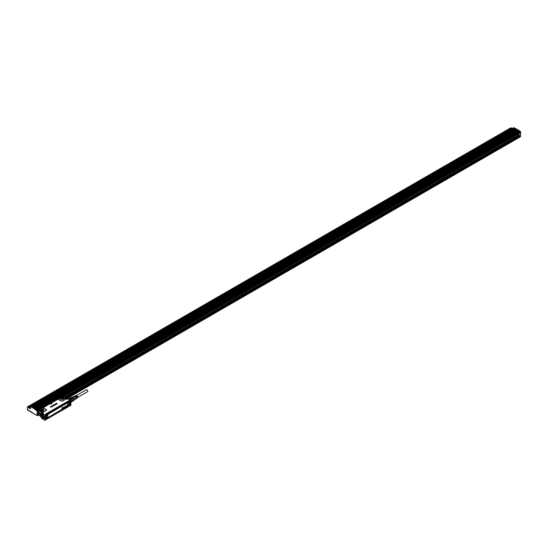 <?xml version="1.0" encoding="UTF-8"?>
<svg xmlns="http://www.w3.org/2000/svg" width="548" height="548" viewBox="0 0 548 548"><rect width="100%" height="100%" fill="white"/><g stroke="black" fill="none" stroke-linecap="round" stroke-linejoin="round"><path stroke-width="0.82" d="M70.836 400.437L70.829 405.472L70.096 405.965L69.918 400.965L70.096 405.965M70.822 400.369L70.096 400.725L70.774 400.28L68.288 398.889A3.22 1.856 -120 0 0 66.671 398.725L66.349 398.917M70.836 400.43L68.288 398.889L67.637 399.259L66.514 398.951M65.856 398.923L67.637 399.259L65.637 398.848L62.547 397.047L61.246 397.17L62.184 396.903A1.185 0.685 0 0 0 61.89 396.903L61.91 396.964M40.895 413.63L38.579 412.192L38.62 410.863L43.319 413.302L41.059 413.514A3.22 1.856 -120 0 1 42.669 413.672L45.251 415.069L45.073 417.788L45.087 415.069L42.669 413.672L43.319 413.302L42.607 412.144L42.148 412.007L41.169 413.452M51.115 404.191L50.731 403.54L51.855 403.739L51.183 404.171L51.855 403.739M51.217 407.096L51.259 406.876A3.288 1.897 180 0 1 51.259 406.869L51.252 406.904A3.288 1.897 0 0 0 51.259 406.904L50.717 407.205M50.382 406.63L50.937 406.876L50.45 407L50.902 406.616L50.437 406.924M50.902 406.616L50.43 406.897L51.334 406.828M52.087 406.678L51.039 406.561L51.656 406.164L52.423 406.486L51.67 406.356M52.471 406.417L51.293 406.575M51.718 406.849L51.039 406.561M52.444 406.047L52.793 406.287L52.526 405.986A0.658 0.377 180 0 1 52.533 405.986L52.594 405.917M52.286 405.883L53.101 406.102A0.658 0.377 0 0 0 53.06 406.123M52.635 405.65L53.286 405.986M53.135 405.41L53.814 405.698A0.658 0.384 0 0 0 53.868 405.664L53.868 405.636A0.658 0.377 180 0 1 53.814 405.671L53.149 405.41M53.026 405.465L53.629 405.602A0.658 0.377 0 0 0 53.629 405.609L53.875 405.623M53.588 405.075L54.348 405.404L53.396 405.15L54.04 404.931M54.293 405.239L53.54 404.917M54.389 404.582L55.047 404.965L54.108 404.712L54.779 404.458M54.307 404.945L55.136 404.657M54.307 404.972L54.266 404.499M55.478 404.732L56.074 404.376L55.403 404.575M54.875 404.212L55.307 404.78L54.882 404.157L56.074 404.349M56.115 404.328L56.663 404.013L55.403 403.903L56.122 404.301M56.732 403.972L57.321 403.636L56.732 403.945L56.006 403.52L56.732 403.945M56.3 403.52L57.328 403.65M69.281 405.719L69.952 405.869M70.062 405.945L69.493 405.445M45.21 415.035L45.792 414.699L45.422 414.192L69.178 400.472L70.041 400.78M45.073 420.337L45.977 419.713L45.977 414.822L45.416 414.473M45.073 417.788L45.251 420.309M61.588 406.321L62.246 406.321M52.718 411.37L53.245 411.322M65.692 398.917L65.246 398.588M65.438 398.821L65.637 398.848A1.185 0.685 0 0 1 65.315 399.478L62.753 400.958L65.171 399.341A0.993 0.575 0 0 0 65.438 398.821L65.308 398.636M58.657 398.766L43.196 407.698L58.492 398.944A0.993 0.575 0 0 0 58.773 399.41L61.218 400.821A0.993 0.575 0 0 0 62.616 400.821M46.114 410.349L43.696 411.959A1.185 0.685 0 0 1 42.607 412.144L42.648 411.98A0.993 0.575 0 0 0 43.559 411.822L46.114 410.349A0.993 0.575 0 0 0 46.114 409.541L43.676 408.13A0.993 0.575 0 0 0 43.306 407.993A0.993 0.575 0 0 0 42.86 407.965L42.011 408.376M43.676 408.13L43.813 408.102A1.185 0.685 0 0 0 42.84 407.904L38.929 410.048L38.463 412.822M45.251 415.069L45.833 414.726M51.122 404.157L50.779 403.513M54.499 405.15L53.793 405.445M55.403 403.876L56.663 404.047M56.006 403.52L56.677 403.266M40.367 414.761L38.579 413.733L38.62 415.062L39.093 415.329M62.739 397.136L62.157 396.964M58.794 398.595L61.335 397.129M61.246 397.17L58.287 398.978A1.185 0.685 0 0 0 58.636 399.547L61.075 400.958A1.185 0.685 0 0 0 62.753 400.958M58.492 398.944L42.388 408.075M62.575 399.533L63.821 398.862L61.492 397.41L60.239 398.862L62.575 399.533M42.86 407.965L42.182 408.178M42.278 408.13L39.435 410.082L42.326 411.897L39.723 410.411M40.251 410.404L42.586 411.069L43.833 410.404L41.504 408.952L40.148 410.082A1.897 1.096 180 0 1 41.511 409.014A1.897 1.096 0 0 1 43.943 410.082A1.897 1.096 0 0 1 43.922 410.233M38.62 410.863L39.093 410.068L39.614 410.548M69.493 401.444L69.281 400.561L45.484 414.466L69.178 400.472M72.302 401.376A2.069 1.199 -120 0 1 71.966 401.78L70.856 402.424M72.398 400.896A2.069 1.199 -120 0 0 72.398 400.835A2.069 1.199 -120 0 0 72.363 400.451L70.843 401.232M70.85 402.211L72.363 401.341A2.233 1.288 -120 0 0 72.398 400.965A2.233 1.288 -120 0 0 72.363 400.547L72.22 399.917A2.069 1.199 -120 0 0 71.966 399.389L70.603 400.177M70.507 400.122L71.918 399.3A2.069 1.199 -120 0 0 71.384 398.636L71.315 398.574A2.069 1.199 -120 0 0 70.555 398.136L68.808 399.143M69.493 404.883L69.432 402.116M45.642 414.678L45.957 414.13M45.094 420.254L42.58 418.878L44.991 420.275M39.579 410.308L42.23 411.877M71.966 401.78L70.856 402.609M72.363 400.547L70.85 401.417M71.315 398.574L69.569 399.581M70.555 398.136L68.616 399.033M70.343 398.04A2.233 1.288 -120 0 0 70.028 398.019A2.233 1.288 -120 0 0 69.747 398.095L68.37 398.889L66.671 398.725M69.349 401.122L68.932 400.883L69.349 401.122L68.932 400.883L46.073 414.083L45.655 414.802L46.059 414.069L45.737 414.857M68.226 401.588L46.059 414.069M38.545 412.706L38.613 410.856M38.579 413.733L38.497 412.911M39.031 413.678L39.031 412.767L39.429 413.452L39.031 413.678M40.415 414.48L40.086 413.603L40.696 413.843M71.384 398.636L72.953 397.725L72.062 397.211A2.069 1.199 -120 0 0 71.809 397.19A2.069 1.199 -120 0 0 71.521 397.259L70.206 398.019M72.391 401.157L73.939 400.266L72.021 401.753M71.891 399.328A2.233 1.288 -120 0 0 71.288 398.588M71.918 399.3L73.494 398.396L73.939 399.547L72.363 400.451M72.062 397.211L70.5 398.108M39.059 412.781L39.079 413.603L39.429 413.425M40.456 413.589L40.436 414.384M73.939 400.266A2.069 1.199 -120 0 0 73.939 399.547M73.494 398.396A2.069 1.199 -120 0 0 72.953 397.725M45.977 418.069L45.977 416.165M45.929 417.987L46.306 417.768L45.929 418.076M45.895 416.09L46.292 416.165A1.322 0.767 120 0 0 47.423 415.343A1.322 0.767 120 0 0 47.573 413.952L47.306 413.651L47.573 413.952M45.902 414.85L46.155 414.13L46.97 413.658L47.224 414.048A1.062 0.61 -60 0 1 47.292 414.192M47.375 413.644L68.164 401.643L46.97 413.658M68.157 401.588L68.123 402.088A1.322 0.767 120 0 0 68.274 403.307A1.322 0.767 120 0 0 69.404 402.828L69.644 404.362L69.61 402.479M68.233 401.691L68.582 401.362A0.986 0.569 -60 0 1 68.911 401.177A0.986 0.569 -60 0 1 69.24 401.198A0.986 0.569 -60 0 1 69.288 401.232M68.007 405.972A1.158 0.671 120 0 0 68.116 406.417L68.123 406.602A1.322 0.767 120 0 1 68.274 405.212A1.322 0.767 120 0 1 69.404 404.39L69.24 404.636A0.986 0.569 -60 0 1 69.288 404.664M47.286 418.364L47.429 418.83L68.157 406.472M68.123 406.602L47.457 418.775L47.368 418.398A1.158 0.671 120 0 0 47.197 417.309A1.158 0.671 -60 0 1 47.347 418.391L47.573 418.466A1.322 0.767 120 0 0 47.423 417.247A1.322 0.767 120 0 0 46.292 417.734M47.286 418.823L68.219 406.828L69.24 404.479A1.158 0.671 120 0 0 69.219 404.479A1.158 0.671 120 0 0 68.795 404.609M46.628 417.46A0.986 0.569 -60 0 1 47.066 417.439A0.986 0.569 -60 0 1 47.114 417.466M45.97 414.802A0.986 0.569 -60 0 1 46.416 414.165A0.986 0.569 -60 0 1 46.738 413.98A0.986 0.569 -60 0 1 47.066 414A0.986 0.569 -60 0 1 47.114 414.035M68.308 402.931A0.986 0.569 -60 0 1 68.253 402.91A0.986 0.569 -60 0 1 68.137 402.794A0.986 0.569 -60 0 1 68.055 402.513M68.295 401.705A0.986 0.569 -60 0 1 68.582 401.362M68.308 406.363A0.986 0.569 -60 0 1 68.253 406.342A0.986 0.569 -60 0 1 68.137 406.226A0.986 0.569 -60 0 1 68.055 405.945M68.795 404.657A0.986 0.569 -60 0 1 69.24 404.636M63.164 399.362A1.315 0.76 0 0 0 62.965 399.211A1.315 0.76 0 0 0 61.664 399.019A1.315 0.76 0 0 0 60.897 399.362M43.176 410.904A1.315 0.76 0 0 0 42.977 410.747A1.315 0.76 0 0 0 41.675 410.555A1.315 0.76 0 0 0 40.908 410.904M47.279 417.603L46.059 419.083A0.986 0.569 120 0 0 46.176 419.199A0.986 0.569 120 0 0 47.087 418.747A0.986 0.569 120 0 0 47.279 417.603L47.066 417.439M48.553 413.74L47.69 415.261L47.69 416.87A1.117 0.644 120 0 0 48.484 417.329L67.048 406.548A1.082 0.623 120 0 0 67.815 405.219L67.87 403.609A1.117 0.644 120 0 0 67.075 403.15L48.553 413.74A1.349 0.781 120 0 0 47.594 415.391L47.594 417.001A1.349 0.781 120 0 0 48.553 417.555L67.075 406.589A1.117 0.644 120 0 0 67.87 405.219L67.815 403.609A1.082 0.623 120 0 0 67.048 403.17L48.484 413.891A1.117 0.644 120 0 0 47.69 415.261L47.594 415.391M47.279 414.172L46.059 415.644A0.986 0.569 120 0 0 46.176 415.761A0.986 0.569 120 0 0 47.087 415.309A0.986 0.569 120 0 0 47.279 414.172L47.066 414M68.918 400.876L69.459 401.376L68.233 402.849A0.986 0.569 120 0 0 68.349 402.958A0.986 0.569 120 0 0 69.26 402.513A0.986 0.569 120 0 0 69.452 401.369L69.24 401.198M68.233 406.28A0.986 0.569 120 0 0 68.349 406.397A0.986 0.569 120 0 0 69.26 405.945A0.986 0.569 120 0 0 69.452 404.801L68.233 406.28M73.959 400.136L74.542 399.8A1.644 0.952 -120 0 0 74.74 398.321A1.644 0.952 -120 0 0 72.905 396.951L72.288 397.307M46.285 418.884A0.692 0.397 -60 0 1 47.142 417.85A0.692 0.397 -60 0 1 46.285 418.884M48.443 413.911L48.388 414.055A0.849 0.493 120 0 0 47.786 415.096L47.69 416.836A1.082 0.623 120 0 0 48.457 417.281L66.986 406.315L67.144 406.822L48.553 417.555M46.285 415.453A0.692 0.397 -60 0 1 47.142 414.418A0.692 0.397 -60 0 1 46.285 415.453M68.459 402.65A0.692 0.397 -60 0 1 69.315 401.615A0.692 0.397 -60 0 1 68.459 402.65M69.315 405.054A0.692 0.397 -60 0 1 68.459 406.089A0.692 0.397 -60 0 1 69.315 405.054M74.254 399.965A1.74 1.007 -120 0 0 74.761 399.745A1.74 1.007 -120 0 0 74.802 398.321A1.74 1.007 -120 0 0 73.055 396.793A1.74 1.007 -120 0 0 72.61 397.122M74.836 399.622A1.644 0.952 -120 0 0 74.932 399.533A1.644 0.952 -120 0 0 74.973 398.19A1.644 0.952 -120 0 0 73.329 396.752A1.644 0.952 -120 0 0 73.199 396.786M46.58 418.576L46.738 418.22M63.856 407.308L63.438 407.719L63.945 407.26L63.753 408.116A0.712 0.411 -60 0 1 63.712 408.144L63.828 407.842A0.658 0.377 -60 0 1 63.828 407.835L63.472 407.904M62.047 408.849L62.047 407.911L62.938 407.479L62.095 408.87L62.068 407.979L62.931 407.465M62.547 408.301L62.417 407.938M62.39 408.692L62.362 408.219M62.623 408.479L62.773 407.979M62.972 408.274L63.089 407.993A0.788 0.452 -60 0 1 63.15 407.945A1.473 0.849 -60 0 1 63.178 407.924A1.37 0.795 -60 0 1 63.205 407.904L63.136 407.87A1.48 0.849 120 0 0 63.102 407.918A0.767 0.438 120 0 0 63.047 407.965L62.972 408.274M63.136 407.897L63.164 407.876A1.377 0.795 120 0 0 63.136 407.897L63.226 407.657A0.733 0.425 -60 0 1 63.294 407.616L63.253 407.589A0.781 0.452 120 0 0 63.184 407.63L62.972 407.931M63.404 407.616L63.431 407.972A0.754 0.432 120 0 0 63.438 408.041L62.986 408.281M64.308 407.513L63.993 407.698L64.089 407.116M64.87 406.698L64.52 407.301M65.027 406.808L65.185 406.472A0.596 0.343 120 0 1 65.226 406.452L65.383 406.431M65.411 406.63L65.082 407.082M65.945 406.164L65.671 406.637M66.253 406.143L66.274 405.897A0.733 0.425 -60 0 1 66.342 405.863L66.479 406.219A0.754 0.432 120 0 0 66.486 406.287L66.137 406.232A0.788 0.452 -60 0 1 66.192 406.184A1.473 0.849 -60 0 1 66.226 406.164A1.37 0.795 -60 0 1 66.253 406.143L66.192 406.089A1.377 0.795 120 0 0 66.178 406.137A1.48 0.849 120 0 0 66.15 406.157A0.795 0.459 120 0 0 66.096 406.205L66 406.493M66.007 406.143L66.233 405.869A0.733 0.425 120 0 1 66.301 405.828L66.452 405.856M66.514 406.239L66.644 405.445M67.123 405.452L67.048 405.808M67.13 405.739L66.746 406.041M46.58 415.137L46.827 414.713M68.753 402.342L68.863 401.951M76.172 398.677A1.507 0.87 -120 0 0 76.323 398.608A1.507 0.87 -120 0 0 76.467 397.279A1.507 0.87 -120 0 0 75.768 396.266L75.953 396.444M76.425 398.519A1.486 0.856 -120 0 0 76.542 398.458A1.486 0.856 -120 0 0 76.686 397.149A1.486 0.856 -120 0 0 76.001 396.149M76.658 398.348A1.459 0.843 -120 0 0 76.809 398.28A1.459 0.843 -120 0 0 76.953 396.985A1.459 0.843 -120 0 0 76.282 396.005L76.439 396.163M76.912 398.184A1.439 0.829 -120 0 0 77.028 398.129A1.439 0.829 -120 0 0 77.172 396.855A1.439 0.829 -120 0 0 76.515 395.889M77.028 398.129L77.474 397.821A1.397 0.808 -120 0 0 77.611 396.588A1.397 0.808 -120 0 0 76.076 395.403L75.597 395.635A1.439 0.829 -120 0 0 75.48 395.711M75.22 395.848A1.459 0.843 -120 0 1 75.35 395.752A1.459 0.843 -120 0 1 75.816 395.738L76.049 395.622A1.439 0.829 -120 0 0 75.597 395.635M74.686 396.101A1.507 0.87 -120 0 1 74.816 396.012A1.507 0.87 -120 0 1 75.302 395.999L75.535 395.882A1.486 0.856 -120 0 0 75.062 395.896A1.486 0.856 -120 0 0 74.946 395.964M73.247 396.766L74.288 396.266A1.548 0.897 -120 0 1 74.795 396.252L75.028 396.135A1.528 0.884 -120 0 0 74.528 396.149A1.528 0.884 -120 0 0 74.418 396.225M74.877 399.595L75.83 398.944A1.548 0.897 -120 0 0 75.987 397.574A1.548 0.897 -120 0 0 75.254 396.526L75.466 396.725M75.932 398.855A1.528 0.884 -120 0 0 76.056 398.793A1.528 0.884 -120 0 0 76.206 397.437A1.528 0.884 -120 0 0 75.487 396.41M64.39 406.972L64.479 407.109A0.617 0.356 -60 0 1 64.479 407.157L64.315 407.534M64.116 407.116L63.993 407.698M65.979 406.424L65.527 406.753M66.589 405.52L66.568 406.28L66.548 405.493M76.001 396.416A1.165 0.671 60 0 1 76.494 397.156A1.165 0.671 60 0 1 76.59 397.766M76.515 396.122A1.165 0.671 60 0 1 77.001 396.862A1.165 0.671 60 0 1 77.076 397.601M75.487 396.711A1.165 0.671 60 0 1 75.98 397.451A1.165 0.671 60 0 1 76.083 397.896M41.655 414.247A2.302 1.329 60 0 1 41.744 414.185A2.302 1.329 60 0 1 41.771 414.165A2.377 1.37 -120 0 0 41.614 414.199A2.377 1.37 -120 0 0 41.148 414.548A2.377 1.37 -120 0 0 41.525 417.165A2.377 1.37 -120 0 0 43.635 418.466A2.377 1.37 -120 0 0 44.08 418.145L43.95 418.213M44.039 416.151A2.302 1.329 60 0 1 44.073 418.042L42.648 418.193A2.267 1.308 60 0 1 41.025 415.405L41.223 414.589A2.302 1.329 60 0 1 41.497 414.322A2.302 1.329 60 0 1 41.559 414.288A2.302 1.329 60 0 1 42.128 414.192M44.224 417.829A2.302 1.329 60 0 1 44.135 418.008A2.302 1.329 60 0 1 43.854 418.275A2.302 1.329 60 0 1 43.826 418.295M43.854 418.275L43.799 418.309A2.35 1.356 -120 0 0 43.977 418.254A2.363 1.363 60 0 1 43.867 418.343A2.363 1.363 60 0 1 41.675 417.295A2.363 1.363 60 0 1 41.196 414.541A2.363 1.363 -120 0 1 41.504 414.254A2.363 1.363 -120 0 1 41.634 414.192A2.35 1.356 -120 0 0 41.525 414.309A2.302 1.329 60 0 1 43.491 415.192M42.648 418.193L42.648 418.193A2.267 1.308 60 0 0 44.032 418.028A2.267 1.308 60 0 0 43.395 415.151A2.267 1.308 60 0 0 41.216 414.63A2.267 1.308 60 0 0 41.025 415.405M42.6 417.542L43.532 417.487L43.552 416.281L42.648 415.117L41.717 415.172L41.717 416.446L42.6 417.542L43.463 417.042L42.552 415.096M42.648 417.569L43.552 417.069M42.86 415.384L43.552 416.549M76.604 395.423L86.413 389.758A1.117 0.644 60 0 1 86.974 389.813A1.117 0.644 60 0 1 87.701 390.799A1.117 0.644 60 0 1 87.529 391.697L77.72 397.355M64.938 398.273L520.203 135.5M65.328 398.499L520.134 135.555M520.134 135.918L520.251 136.822L520.552 136.459M520.134 136.884L66.301 398.903L520.134 136.884M37.627 415.459L38.524 414.939L40.627 416.432M37.696 414.617L37.744 415.391L38.524 414.939L38.463 412.836M38.483 413.63L37.716 414.076L38.483 413.596M38.483 413.541L37.744 414.028M518.805 135.027L63.897 397.67L518.805 135.041M37.696 414.048L37.346 415.569L37.696 415.363M520.203 135.514L520.203 136.041L65.459 398.574M518.874 134.89L63.808 397.622L518.826 134.924L518.422 133.931L62.753 397.012M37.696 410.856L37.12 415.569L37.12 410.705L37.463 410.507L37.189 410.829L37.579 410.658L37.696 411.39L38.518 410.918M27.797 406.746L28.681 407.123L29.27 406.78M518.805 134.931L518.805 135.842M520.038 132.054L520.436 131.883L520.203 132.822L519.038 133.493L519.038 136.096M37.579 410.658L37.696 411.253L38.524 410.788M509.27 129.78L491.994 139.767M520.203 132.685L62.541 396.889L520.251 132.63M62.876 397.081L518.476 134.041M519.97 132.013L518.744 131.842M37.483 410.575L37.928 409.918L37.422 409.623M29.66 407.445A1.021 0.589 0 0 0 29.702 407.472A1.021 0.589 0 0 0 30.537 407.644M509.811 129.903L509.14 129.869M520.415 131.842L520.251 131.294L518.805 131.684M519.504 132.28L519.436 131.76M36.586 410.192L37.928 409.918M36.606 410.281L35.956 410.384L35.723 409.767L30.818 406.671L35.839 409.568L35.723 409.986M29.318 406.767A1.151 0.664 0 0 0 29.27 406.952A1.151 0.664 0 0 0 29.613 407.417A1.151 0.664 0 0 0 30.537 407.609M509.092 130.027L492.337 139.918M36.421 410.384L37.442 409.575M519.422 131.308L36.915 409.877M30.935 406.602L513.791 127.828M35.812 409.096L518.292 130.527L519.018 130.931L36.511 409.5L35.784 409.103L36.463 410.007M33.024 407.486L515.778 129.054L33.325 407.719L32.996 407.493L33.325 407.719M34.257 408.253L516.764 129.677L516.428 129.451L33.955 408.027L34.257 408.253L33.908 408.055L516.428 129.451M517.401 129.992L34.894 408.568L517.36 129.992L517.696 130.219L35.188 408.787L34.853 408.561L35.188 408.787M514.613 128.383L32.065 406.952L32.401 407.178L514.846 128.52L32.092 406.952L32.401 407.178M31.421 406.102A1.021 0.589 180 0 0 31.147 405.568A1.021 0.589 180 0 0 29.702 405.568A1.021 0.589 180 0 0 29.448 405.821A1.021 0.589 180 0 0 29.777 406.438A1.021 0.589 180 0 0 30.887 406.506L31.469 406.643M29.66 405.595A1.151 0.664 0 0 0 29.613 405.623A1.151 0.664 0 0 0 29.318 405.904L30.565 406.753M31.565 406.02A1.151 0.664 0 0 0 31.236 405.623A1.151 0.664 0 0 0 31.188 405.595M36.579 409.623L519.182 131.102M513.394 127.951L31.12 406.39M509.962 129.266A1.151 0.664 0 0 0 509.921 129.451A1.151 0.664 0 0 0 510.058 129.766M421.056 180.162L420.713 180.47A1.151 0.664 0 0 0 420.672 180.655A1.151 0.664 0 0 0 421.049 181.155M421.248 181.039A1.021 0.589 180 0 1 420.843 180.388A1.021 0.589 180 0 1 420.919 180.271A1.021 0.589 180 0 1 421.097 180.134A1.021 0.589 180 0 1 422.542 180.134A1.021 0.589 180 0 1 422.666 180.224L443.914 167.818M444.298 166.743L443.955 167.051A1.151 0.664 0 0 0 443.914 167.243A1.151 0.664 0 0 0 444.291 167.736M444.49 167.62A1.021 0.589 180 0 1 444.086 166.969A1.021 0.589 180 0 1 444.161 166.852A1.021 0.589 180 0 1 444.339 166.715A1.021 0.589 180 0 1 445.784 166.715A1.021 0.589 180 0 1 445.908 166.804L445.825 166.743M467.54 153.324L467.197 153.632A1.151 0.664 0 0 0 467.156 153.824A1.151 0.664 0 0 0 467.533 154.317M467.732 154.2A1.021 0.589 180 0 1 467.328 153.55A1.021 0.589 180 0 1 467.403 153.433A1.021 0.589 180 0 1 467.581 153.296A1.021 0.589 180 0 1 469.026 153.296A1.021 0.589 180 0 1 469.15 153.385L469.067 153.324M328.088 233.838L327.745 234.147A1.151 0.664 0 0 0 327.704 234.332A1.151 0.664 0 0 0 328.081 234.825M328.279 234.715A1.021 0.589 180 0 1 327.875 234.058A1.021 0.589 180 0 1 327.951 233.948A1.021 0.589 180 0 1 328.129 233.811A1.021 0.589 180 0 1 329.574 233.811A1.021 0.589 180 0 1 329.697 233.893L329.615 233.838M351.33 220.419L350.987 220.728A1.151 0.664 0 0 0 350.946 220.913A1.151 0.664 0 0 0 351.323 221.406M351.521 221.296A1.021 0.589 180 0 1 351.117 220.639A1.021 0.589 180 0 1 351.193 220.529A1.021 0.589 180 0 1 351.371 220.392A1.021 0.589 180 0 1 352.816 220.392A1.021 0.589 180 0 1 352.939 220.474L352.857 220.419M374.572 207L374.229 207.308A1.151 0.664 0 0 0 374.188 207.493A1.151 0.664 0 0 0 374.565 207.987M397.814 193.581L397.471 193.889A1.151 0.664 0 0 0 397.43 194.074A1.151 0.664 0 0 0 397.807 194.567M398.006 194.458A1.021 0.589 180 0 1 397.601 193.807A1.021 0.589 180 0 1 397.677 193.691A1.021 0.589 180 0 1 397.855 193.554A1.021 0.589 180 0 1 399.3 193.554A1.021 0.589 180 0 1 399.424 193.643L420.672 181.292M281.604 260.677L281.261 260.985A1.151 0.664 0 0 0 281.22 261.17A1.151 0.664 0 0 0 281.597 261.663M283.22 260.725L304.462 248.388M304.846 247.258L304.503 247.566A1.151 0.664 0 0 0 304.462 247.751A1.151 0.664 0 0 0 304.839 248.244M305.037 248.134A1.021 0.589 180 0 1 304.633 247.477A1.021 0.589 180 0 1 304.709 247.367A1.021 0.589 180 0 1 304.887 247.23A1.021 0.589 180 0 1 306.332 247.23A1.021 0.589 180 0 1 306.455 247.312L327.704 234.914M49.183 394.861A1.151 0.664 0 0 0 49.135 394.889A1.151 0.664 0 0 0 48.93 395.046A1.151 0.664 0 0 0 48.84 395.17L49.176 395.848M50.8 394.916A1.151 0.664 0 0 0 50.758 394.889A1.151 0.664 0 0 0 50.711 394.861L72.041 382.573M72.425 381.442A1.151 0.664 0 0 0 72.377 381.47A1.151 0.664 0 0 0 72.172 381.627A1.151 0.664 0 0 0 72.083 381.75L72.418 382.435M72.617 382.319A1.021 0.589 180 0 1 72.213 381.668A1.021 0.589 180 0 1 72.288 381.552A1.021 0.589 180 0 1 72.466 381.415A1.021 0.589 180 0 1 73.912 381.415A1.021 0.589 180 0 1 74.035 381.504A1.151 0.664 0 0 0 74.001 381.47A1.151 0.664 0 0 0 73.953 381.442L95.284 369.099M211.877 300.927A1.151 0.664 0 0 0 211.829 300.955A1.151 0.664 0 0 0 211.624 301.112A1.151 0.664 0 0 0 211.535 301.242L211.871 301.921M212.069 301.804A1.021 0.589 180 0 1 211.665 301.153A1.021 0.589 180 0 1 211.74 301.044A1.021 0.589 180 0 1 211.918 300.9A1.021 0.589 180 0 1 213.364 300.9A1.021 0.589 180 0 1 213.487 300.989A1.151 0.664 0 0 0 213.453 300.955A1.151 0.664 0 0 0 213.405 300.927M165.393 327.766A1.151 0.664 0 0 0 165.345 327.793A1.151 0.664 0 0 0 165.14 327.951A1.151 0.664 0 0 0 165.051 328.074L165.386 328.759M167.01 327.82A1.151 0.664 0 0 0 166.969 327.793A1.151 0.664 0 0 0 166.921 327.766L188.252 315.484M118.909 354.604A1.151 0.664 0 0 0 118.861 354.631A1.151 0.664 0 0 0 118.656 354.789A1.151 0.664 0 0 0 118.567 354.912L118.902 355.597M119.101 355.481A1.021 0.589 180 0 1 118.697 354.83A1.021 0.589 180 0 1 118.772 354.714A1.021 0.589 180 0 1 118.95 354.577A1.021 0.589 180 0 1 120.396 354.577A1.021 0.589 180 0 1 120.519 354.666A1.151 0.664 0 0 0 120.485 354.631A1.151 0.664 0 0 0 120.437 354.604L141.768 342.26M95.667 368.023A1.151 0.664 0 0 0 95.619 368.05A1.151 0.664 0 0 0 95.414 368.208A1.151 0.664 0 0 0 95.325 368.331L95.66 369.016M95.859 368.9A1.021 0.589 180 0 1 95.455 368.249A1.021 0.589 180 0 1 95.53 368.133A1.021 0.589 180 0 1 95.708 367.996A1.021 0.589 180 0 1 97.154 367.996A1.021 0.589 180 0 1 97.277 368.085A1.151 0.664 0 0 0 97.243 368.05A1.151 0.664 0 0 0 97.195 368.023M142.151 341.185A1.151 0.664 0 0 0 142.103 341.212A1.151 0.664 0 0 0 141.898 341.37A1.151 0.664 0 0 0 141.809 341.493L142.144 342.178M188.635 314.346A1.151 0.664 0 0 0 188.587 314.374A1.151 0.664 0 0 0 188.382 314.531A1.151 0.664 0 0 0 188.293 314.655L188.628 315.34M188.827 315.223A1.021 0.589 180 0 1 188.423 314.573A1.021 0.589 180 0 1 188.498 314.463A1.021 0.589 180 0 1 188.676 314.319A1.021 0.589 180 0 1 190.122 314.319A1.021 0.589 180 0 1 190.245 314.408A1.151 0.664 0 0 0 190.211 314.374A1.151 0.664 0 0 0 190.163 314.346L211.494 302.01M235.119 287.508A1.151 0.664 0 0 0 235.071 287.536A1.151 0.664 0 0 0 234.866 287.693A1.151 0.664 0 0 0 234.777 287.823L235.113 288.501M235.311 288.385A1.021 0.589 180 0 1 234.907 287.734A1.021 0.589 180 0 1 234.982 287.625A1.021 0.589 180 0 1 235.161 287.488A1.021 0.589 180 0 1 236.606 287.488A1.021 0.589 180 0 1 236.729 287.57A1.151 0.664 0 0 0 236.695 287.536A1.151 0.664 0 0 0 236.647 287.508L257.978 275.171M258.361 274.089A1.151 0.664 0 0 0 258.314 274.116A1.151 0.664 0 0 0 258.108 274.274A1.151 0.664 0 0 0 258.019 274.404L258.355 275.082M30.024 405.753L30.976 405.897L30.277 406.301L30.024 405.753L30.024 406.157M510.304 128.095L509.962 128.403A1.151 0.664 0 0 0 509.921 128.595A1.151 0.664 0 0 0 510.942 129.253M512.216 128.52L511.832 128.095M374.764 207.877A1.021 0.589 180 0 1 374.359 207.219A1.021 0.589 180 0 1 374.435 207.11A1.021 0.589 180 0 1 374.613 206.973A1.021 0.589 180 0 1 376.058 206.973A1.021 0.589 180 0 1 376.181 207.055M281.795 261.547A1.021 0.589 180 0 1 281.391 260.896A1.021 0.589 180 0 1 281.466 260.786A1.021 0.589 180 0 1 281.645 260.649A1.021 0.589 180 0 1 283.09 260.649A1.021 0.589 180 0 1 283.213 260.732M49.375 395.738A1.021 0.589 180 0 1 48.971 395.087A1.021 0.589 180 0 1 49.046 394.971A1.021 0.589 180 0 1 49.224 394.834A1.021 0.589 180 0 1 50.669 394.834A1.021 0.589 180 0 1 50.793 394.923M165.585 328.642A1.021 0.589 180 0 1 165.181 327.992A1.021 0.589 180 0 1 165.256 327.875A1.021 0.589 180 0 1 165.434 327.738A1.021 0.589 180 0 1 166.88 327.738A1.021 0.589 180 0 1 167.003 327.827M142.343 342.062A1.021 0.589 180 0 1 141.939 341.411A1.021 0.589 180 0 1 142.014 341.294A1.021 0.589 180 0 1 142.192 341.157A1.021 0.589 180 0 1 143.638 341.157A1.021 0.589 180 0 1 143.761 341.246M258.553 274.966A1.021 0.589 180 0 1 258.149 274.315A1.021 0.589 180 0 1 258.224 274.206A1.021 0.589 180 0 1 258.403 274.069A1.021 0.589 180 0 1 259.848 274.069A1.021 0.589 180 0 1 259.971 274.151M30.572 405.664L30.202 406.26M511.27 129.061A1.021 0.589 180 0 1 510.092 128.321A1.021 0.589 180 0 1 510.167 128.211A1.021 0.589 180 0 1 510.346 128.068A1.021 0.589 180 0 1 511.791 128.068A1.021 0.589 180 0 1 512.065 128.602M421.597 180.826L421.419 180.319L421.419 180.724M422.303 180.429L421.419 180.319M444.86 167.407L444.661 166.9L444.661 167.304M445.545 167.01L444.661 166.9M468.102 153.988L467.903 153.481L467.903 153.885M468.787 153.591L467.903 153.481M328.649 234.496L328.451 233.996L328.451 234.393M329.334 234.106L328.451 233.996M351.891 221.077L351.693 220.577L351.693 220.974M352.576 220.686L351.693 220.577M375.133 207.665L374.935 207.158L374.935 207.555M375.818 207.267L374.935 207.158M398.362 194.252L398.177 193.739L398.177 194.143M399.06 193.848L398.177 193.739M282.165 261.334L281.967 260.827L281.967 261.232M282.85 260.937L281.967 260.827M306.092 247.525L305.209 247.415M49.745 395.526L49.546 395.019L49.546 395.423M50.43 395.129L49.546 395.019M72.973 382.114L72.788 381.6L72.788 382.004M73.672 381.709L72.788 381.6M212.439 301.592L212.24 301.085L212.24 301.489M213.124 301.195L212.24 301.085M165.955 328.43L165.756 327.923L165.756 328.327M166.64 328.033L165.756 327.923M119.471 355.268L119.272 354.762L119.272 355.166M120.156 354.871L119.272 354.762M96.229 368.688L96.03 368.181L96.03 368.585M96.914 368.29L96.03 368.181M142.713 341.849L142.514 341.342L142.514 341.747M143.398 341.452L142.514 341.342M189.183 315.018L188.998 314.504L188.998 314.908M189.882 314.614L188.998 314.504M235.681 288.173L235.482 287.666L235.482 288.07M236.366 287.775L235.482 287.666M258.923 274.754L258.725 274.247L258.725 274.651M259.608 274.356L258.725 274.247M510.668 128.253L511.62 128.403L510.921 128.801L510.668 128.253L510.668 128.657M421.967 180.23L421.967 180.621M445.209 166.811L445.209 167.202M468.451 153.399L468.451 153.782M328.999 233.907L328.999 234.297M352.241 220.488L352.241 220.878M375.483 207.069L375.483 207.459M398.725 193.65L398.725 194.04M282.515 260.745L282.515 261.136M305.757 247.326L305.757 247.717M50.094 394.93L50.094 395.32M73.336 381.511L73.336 381.901M212.788 301.003L212.788 301.393M166.304 327.841L166.304 328.231M119.82 354.679L119.82 355.063M96.578 368.092L96.578 368.482M143.062 341.26L143.062 341.644M189.546 314.422L189.546 314.812M236.03 287.584L236.03 287.974M259.273 274.164L259.273 274.555M511.216 128.17L510.852 128.759M492.392 139.966A1.021 0.589 0 0 0 492.268 139.877A1.021 0.589 0 0 0 490.823 139.877A1.021 0.589 0 0 0 490.645 140.014A1.021 0.589 0 0 0 490.57 140.13A1.021 0.589 0 0 0 490.974 140.781M491.344 140.569L491.145 140.062L491.145 140.466M491.693 139.98L491.145 140.062M490.775 140.898A1.151 0.664 180 0 1 490.398 140.404A1.151 0.664 180 0 1 490.439 140.213A1.151 0.664 180 0 1 490.529 140.089A1.151 0.664 180 0 1 490.734 139.932A1.151 0.664 180 0 1 490.782 139.904M43.813 408.102L46.251 409.514A1.185 0.685 0 0 1 46.251 410.479M69.918 405.863L69.514 405.362M69.918 400.958L69.26 400.574M45.169 420.337L42.607 418.939C40.038 416.021 39.525 414.213 41.059 413.514A3.22 1.856 -120 0 0 40.394 415.042M69.514 404.945L69.514 404.506M69.514 402.321L69.514 401.924M69.514 401.513L69.493 400.732M70.055 405.972L69.493 405.63M42.58 413.836A3.089 1.781 -120 0 0 40.394 415.096A3.089 1.781 -120 0 0 42.58 418.878M45.025 417.768L44.998 420.234M43.635 418.576A2.466 1.425 -120 0 0 44.107 418.206A2.466 1.425 -120 0 0 43.717 415.487A2.466 1.425 -120 0 0 41.525 414.144A2.466 1.425 -120 0 0 41.045 414.507A2.466 1.425 -120 0 0 41.436 417.227A2.466 1.425 -120 0 0 43.635 418.576M38.62 415.062L40.538 416.172M62.835 397.142L65.274 398.554M45.916 414.726L45.546 414.5L45.916 414.726M69.425 400.602L69.425 401.04M44.1 418.117L44.08 418.145A2.377 1.37 -120 0 0 44.093 418.117A2.37 1.37 -120 0 1 41.812 417.528A2.37 1.37 -120 0 1 41.169 414.548A2.37 1.37 -120 0 1 41.792 414.165C43.648 414.815 44.415 416.131 44.1 418.117A2.377 1.37 -120 0 0 43.799 415.617A2.377 1.37 -120 0 0 41.785 414.165L41.504 414.254M63.911 398.691A1.897 1.096 0 0 0 63.931 398.54A1.897 1.096 0 0 0 61.499 397.478A1.897 1.096 0 0 0 60.136 398.54A1.897 1.096 0 0 0 60.157 398.691M38.62 410.589L38.86 410.199M45.6 414.74L45.984 414.069L68.815 400.93M63.684 399.033A1.877 1.082 0 0 0 61.506 398.506A1.877 1.082 0 0 0 60.547 398.882A1.877 1.082 0 0 0 60.383 399.033M39.627 409.651L42.148 408.205M43.696 410.568A1.877 1.082 0 0 0 41.518 410.048A1.877 1.082 0 0 0 41.401 410.068A1.877 1.082 0 0 0 40.394 410.568M60.561 399.177A1.713 0.986 180 0 1 60.677 399.074A1.713 0.986 180 0 1 61.547 398.732A1.713 0.986 180 0 1 63.506 399.177M40.573 410.719A1.713 0.986 180 0 1 41.463 410.288A1.713 0.986 180 0 1 41.559 410.267A1.713 0.986 180 0 1 43.518 410.719M69.425 401.266L69.014 400.937M60.739 399.286A1.466 0.843 180 0 1 61.081 399.033A1.466 0.843 180 0 1 61.623 398.869A1.466 0.843 180 0 1 63.328 399.286M40.751 410.822A1.466 0.843 180 0 1 41.093 410.575A1.466 0.843 180 0 1 41.634 410.404A1.466 0.843 180 0 1 43.34 410.822M45.977 415.802L46.244 415.959A1.158 0.671 120 0 0 47.19 415.309A1.158 0.671 120 0 0 47.423 414.11A1.158 0.671 120 0 0 47.368 414.014L47.347 414.007A1.158 0.671 -60 0 1 47.402 414.103A1.158 0.671 120 0 1 47.176 415.302A1.158 0.671 120 0 1 46.231 415.946L46.292 416.165M46.738 413.98L47.224 414.048M60.849 399.341A1.349 0.781 180 0 1 61.157 399.129A1.349 0.781 180 0 1 61.65 398.971A1.349 0.781 180 0 1 63.212 399.341M40.86 410.884A1.349 0.781 180 0 1 41.169 410.664A1.349 0.781 180 0 1 41.662 410.507A1.349 0.781 180 0 1 43.224 410.884M46.868 417.323A1.062 0.61 -60 0 1 47.292 417.624M46.272 417.761L47.197 417.309A1.158 0.671 120 0 0 47.053 417.275A1.158 0.671 120 0 0 46.621 417.405M67.144 406.822A1.349 0.781 120 0 0 68.103 405.164L68.103 403.554A1.349 0.781 120 0 0 67.144 402.999M68.534 403.006A1.062 0.61 -60 0 1 68.062 402.794M69.164 402.629L69.219 402.67A1.158 0.671 -60 0 1 68.418 403.143A1.158 0.671 120 0 0 69.24 402.684L69.404 402.828M68.007 402.533A1.158 0.671 120 0 0 68.212 403.081A1.158 0.671 120 0 0 68.438 403.157A1.158 0.671 120 0 1 68.205 403.075M68.103 403.554L68.103 405.164M47.786 415.096L47.69 416.836M47.786 416.706A0.849 0.493 120 0 0 48.388 417.049M48.388 414.055L67.048 403.17M67.582 403.664A0.849 0.493 120 0 0 66.986 403.321M66.986 406.315A0.849 0.493 120 0 0 67.582 405.273M41.717 416.446L42.58 415.946M41.696 416.384L42.552 415.884M37.744 414.72L38.504 414.281M65.582 398.643L520.251 136.144M37.696 414.596L38.504 414.137M37.696 414.452L38.497 413.993M64.993 398.307L519.038 136.164M64.986 398.3L520.251 135.452M64.705 398.136L519.038 135.829M64.602 398.074L519.038 135.705M37.202 415.644L27.585 410.096L27.448 407.082L30.352 408.76L30.702 406.869M519.97 131.938L520.6 132.013L520.552 136.589L520.436 131.883L62.171 396.725M37.12 415.569L27.612 410.075M27.448 409.657L37.148 415.644L37.661 415.439M27.421 406.972L30.537 408.52M510.03 128.307L30.003 405.452M29.387 405.808L27.886 406.671M509.921 129.095L491.542 139.706M490.398 140.37L468.3 153.125M467.156 153.789L445.058 166.544M443.914 167.202L421.816 179.963M420.672 180.621L398.574 193.382M397.43 194.04L375.332 206.802M374.188 207.459L352.09 220.221M350.946 220.878L328.848 233.64M327.704 234.297L305.606 247.059M304.462 247.717L282.364 260.471M281.22 261.136L259.122 273.89M257.978 274.555L235.88 287.31M234.736 287.974L212.638 300.729M211.494 301.393L189.396 314.148M188.252 314.812L166.154 327.567M165.01 328.231L142.912 340.986M141.768 341.651L119.669 354.405M118.526 355.07L96.427 367.824M95.284 368.482L73.185 381.244M72.041 381.901L49.943 394.663M48.799 395.32L31.099 405.541M29.27 406.595L28.517 407.034M37.744 411.206L38.524 410.753L37.744 411.206M37.744 410.829L38.668 410.294M520.182 132.137L37.675 410.705M37.88 409.808L519.038 132.013M509.044 129.945L492.022 139.774M468.752 153.187L490.398 140.692L468.78 153.193M445.51 166.606L467.156 154.111L445.538 166.613M443.914 167.551L422.296 180.032M420.672 180.97L399.054 193.451M397.43 194.389L375.812 206.87M352.542 220.282L374.188 207.788L352.57 220.289M329.3 233.701L350.946 221.207L329.327 233.708M327.704 234.647L306.085 247.127M304.462 248.066L282.843 260.54M281.22 261.485L259.601 273.959M236.332 287.371L257.978 274.877L236.359 287.378M234.736 288.323L213.117 300.797L234.736 288.296M211.494 301.736L189.875 314.216M188.252 315.155L166.633 327.636M143.364 341.048L165.01 328.553L143.391 341.055M120.122 354.467L141.768 341.973L120.149 354.474M118.526 355.412L96.907 367.893L118.526 355.392M95.284 368.831L73.665 381.312M72.041 382.251L50.423 394.731M48.799 395.67L31.38 405.726L48.799 395.649M518.99 131.986L37.833 409.781M520.319 131.41L519.504 131.883M30.585 406.938L30.585 408.63M36.305 409.781L35.956 410.384M36.421 409.986L36.072 410.452M37.49 409.582L36.675 410.048L37.045 410.267L37.86 409.794M509.229 130.109L492.357 139.932M490.398 140.98L469.047 153.31M467.156 154.399L445.805 166.729L467.156 154.454M420.672 181.237L399.321 193.567M397.43 194.656L376.147 207.028M374.188 208.076L352.837 220.406M350.946 221.495L329.595 233.825L350.946 221.55M304.462 248.333L283.111 260.656M281.22 261.752L259.868 274.075L281.22 261.807M234.736 288.591L213.384 300.914M188.252 315.429L166.9 327.752M165.01 328.841L143.658 341.171L165.01 328.896M118.526 355.679L97.174 368.009M72.041 382.518L50.69 394.848M48.799 395.937L31.531 405.91M490.398 141.035L469.095 153.337M443.914 167.873L422.611 180.176M397.43 194.711L376.127 207.014M374.188 208.13L352.885 220.433M327.704 234.969L306.401 247.264M257.978 275.226L236.674 287.522M234.736 288.645L213.364 300.9M211.494 302.064L190.19 314.36M141.768 342.315L120.464 354.618M118.526 355.734L97.154 367.996M95.284 369.153L73.98 381.456M48.799 395.992L31.544 405.952M509.325 129.629L509.921 129.287M519.018 131.541L519.977 131.075L520.319 131.602M520.251 131.294L519.066 131.547M519.34 131.198L519.12 130.582L514.14 127.759M519.155 131.006L514.106 127.684L513.716 127.869M518.757 131.856L37.6 409.644M36.305 409.568L35.839 409.568L36.189 409.363M35.825 409.103L518.333 130.534M31.414 406.554L513.914 127.985M33.27 407.63L515.778 129.054M33.038 407.493L515.545 128.924M33.969 408.027L516.469 129.458M34.202 408.164L516.709 129.595M35.134 408.705L517.634 130.129M32.339 407.096L514.846 128.52M69.247 405.739L69.603 405.739M66.76 398.999L62.362 396.786L58.355 398.834M68.24 401.602L68.212 403.081M69.069 406.13L69.459 405.445M46.347 419.241L45.868 419.35M37.709 415.466L38.531 414.994M66.842 398.643L520.216 136.897M65.013 398.314L520.23 135.5M64.554 398.047L518.805 135.788M27.482 406.876L27.421 409.808M510.106 128.232L29.88 405.486M29.462 405.732L27.77 406.705M443.914 167.53L422.268 180.025M420.672 180.95L399.026 193.444M397.43 194.369L375.784 206.863M327.704 234.626L306.058 247.114M304.462 248.039L282.816 260.533M281.22 261.458L259.574 273.952M211.494 301.715L189.848 314.209M188.252 315.134L166.606 327.629M95.284 368.811L73.638 381.305M72.041 382.23L50.395 394.724M520.23 132.678L62.568 396.903M28.654 407.109L29.27 406.753M509.277 129.623L509.921 129.253M519.353 131.212L519.71 131.136M36.695 409.87L36.257 410.212M518.935 131.726L37.586 409.637M29.27 406.952L29.27 406.095M35.784 409.103L518.292 130.527M32.996 407.493L515.504 128.917M34.853 408.561L517.36 129.992M32.065 406.952L514.572 128.383M513.462 127.8L30.955 406.369M420.672 181.374L420.672 180.655M443.914 167.955L443.914 167.243M467.156 154.536L467.156 153.824M327.704 235.044L327.704 234.332M350.946 221.625L350.946 220.913M374.188 208.213L374.188 207.493M397.43 194.793L397.43 194.074M281.22 261.882L281.22 261.17M304.462 248.463L304.462 247.751M48.799 396.074L48.799 395.355M72.041 382.655L72.041 381.935M211.494 302.14L211.494 301.427M165.01 328.978L165.01 328.266M118.526 355.816L118.526 355.104M95.284 369.236L95.284 368.516M141.768 342.397L141.768 341.685M188.252 315.559L188.252 314.847M234.736 288.721L234.736 288.008M257.978 275.302L257.978 274.589M509.921 129.451L509.921 128.595M490.398 141.117L490.398 140.404"/></g></svg>
